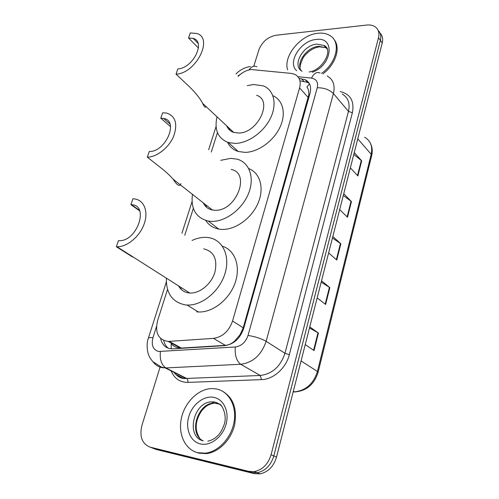 <?xml version="1.0" encoding="UTF-8"?>
<svg xmlns="http://www.w3.org/2000/svg" width="499" height="499" viewBox="0 0 499 499"><rect width="100%" height="100%" fill="white"/><g stroke="black" fill="none" stroke-linecap="round" stroke-linejoin="round"><path stroke-width="0.75" d="M167.533 289.408L157.572 320.695C154.809 332.945 158.358 339.856 168.232 341.441L213.51 338.378C222.585 336.987 228.935 331.199 232.553 321.013L299.6 87.874C301.171 81.406 299.587 76.902 294.84 74.363L291.229 73.397L251.315 69.536C246.631 70.06 242.258 72.318 238.204 76.316M181.106 289.314L180.969 287.43M205.775 206.561L205.831 204.864M229.128 129.653L229.297 128.287M171.213 348.857L171.157 343.774C173.714 346.506 176.821 347.959 180.463 348.134L225.342 345.352C228.735 345.065 231.835 343.63 234.649 341.035L239.907 334.954L243.231 327.787L308.75 94.997C309.049 91.604 308.432 88.922 306.904 86.938L309.548 83.919M217.458 132.622L211.27 152.052M193.338 208.37L184.773 235.266M253.766 66.286L258.869 49.9C262.125 41.81 267.851 36.926 276.047 35.242L366.809 25.05C370.152 24.701 372.953 25.299 375.217 26.84C378.498 29.31 379.589 32.934 378.498 37.718L271.088 454.714C268.181 464.151 262.624 469.777 254.421 471.592L248.727 471.362L150.18 447.16C142.022 443.898 139.277 436.613 141.947 425.316L160.216 366.671M378.498 37.718L380.369 40.357C381.348 36.184 380.594 32.847 378.111 30.333C380.594 32.847 381.348 36.184 380.369 40.357L273.814 455.943C270.926 465.342 265.393 470.944 257.216 472.74L251.54 472.509L153.181 448.314L150.661 447.347M160.647 338.528C162.131 345.077 165.955 348.533 172.111 348.895L224.762 345.626C233.825 344.291 240.131 338.559 243.68 328.429L310.06 93.176C311.576 86.795 309.985 82.323 305.282 79.753L299.107 78.474M168.338 348.271C165.986 346.431 164.445 343.848 163.716 340.53M300.648 80.969L307.534 82.341L309.286 83.427M379.97 32.971C382.446 35.485 383.195 38.816 382.228 42.97L380.369 40.357L273.814 455.943C270.926 465.342 265.393 470.944 257.216 472.74L251.54 472.509L153.181 448.314L150.18 447.16M382.228 42.97L276.515 457.159C273.652 466.521 268.144 472.091 259.991 473.875L254.322 473.645L156.15 449.456L153.181 448.314M309.76 326.882L318.443 333.07L314.052 350.56L305.238 344.609M343.742 193.755L351.452 201.584L347.522 217.24L339.694 209.599M354.259 152.551L361.681 160.84L357.883 175.947L350.354 167.832M321.518 280.831L329.858 287.611L325.629 304.459L317.158 297.897M332.833 236.489L340.848 243.811L336.775 260.048L328.641 252.924M332.453 237.986L340.848 243.811M321.181 282.135L329.858 287.611M353.785 154.397L361.681 160.84M343.312 195.433L351.452 201.584M309.486 327.974L318.443 333.07M287.63 69.804C283.014 56.013 300.785 34.606 317.963 33.265C322.616 32.772 326.602 33.539 329.926 35.566C341.254 41.841 336.887 62.743 321.537 73.384M333.769 39.19C341.123 47.124 335.896 64.371 322.947 73.827M147.317 157.166C156.798 157.11 168.787 147.735 173.558 136.508C177.937 123.952 175.617 116.136 166.597 113.061L162.674 112.774L160.79 118.226L163.591 118.431C179.197 120.508 165.805 152.045 149.276 151.521L147.317 157.166L162.094 168.805C166.697 172.511 170.352 175.947 173.053 179.129C177.17 185.491 179.796 186.994 180.919 183.638M160.79 118.226L170.564 126.621M203.268 202.85C205.064 206.723 208.095 209.1 212.356 209.992L214.689 210.241C235.877 211.981 251.222 173.147 231.218 169.46M206.305 207.06L206.318 205.251M220.733 160.31L230.719 158.364L237.081 159.15C249.494 162.437 254.952 177.819 248.465 193.656C242.121 209.511 225.086 222.074 211.252 221.375L208.283 221.063C195.939 217.863 190.655 208.956 192.452 194.361M248.764 168.6C260.222 172.941 264.595 188.298 257.946 203.411C251.409 218.543 235.073 230.133 221.712 229.39L218.762 229.066C213.085 227.981 208.763 225.118 205.8 220.483M176.028 74.164C196.101 73.465 213.865 37.805 196.65 33.458L190.294 32.928L188.541 37.993L193.188 38.379C206.168 41.604 192.913 68.319 177.844 68.918L176.028 74.164L189.701 87.032C195.97 93.276 200.28 98.715 202.631 103.355C204.272 106.967 205.426 108.046 206.087 106.586M188.541 37.993L198.421 47.998M226.658 125.823C227.962 129.079 230.301 131.268 233.682 132.391L238.553 133.015C257.821 133.37 273.352 100.399 256.617 95.303M229.584 130.089L229.727 128.692M247.255 85.653L253.542 84.493L263.447 85.903C273.945 90.082 277.313 104.073 270.545 118.038C263.877 132.017 248.24 143.176 235.341 143.419L228.423 142.552C217.938 138.497 214.133 129.915 217.003 116.791M272.878 95.708C283.176 100.087 286.432 113.99 279.764 127.694C273.19 141.41 257.827 152.239 245.084 152.376L238.21 151.471C233.258 149.887 229.708 146.818 227.569 142.271M116.348 246.724L117.003 246.756C127.183 247.124 139.982 236.339 144.286 223.627C148.727 210.921 143.737 199.606 133.938 198.852L132.921 198.795L130.888 204.677L131.493 204.715C149.719 205.027 136.976 242.096 118.793 240.643L118.456 240.624L116.348 246.724L132.354 256.891M130.888 204.677L139.701 210.896M178.829 286.426C181.162 290.243 184.599 292.42 189.133 292.969L189.763 293.025C199.556 293.736 211.308 284.162 214.844 272.46C217.707 259.305 214.015 251.44 203.76 248.864M192.028 240.462C196.862 238.185 201.627 237.156 206.305 237.381L208.432 237.593C222.504 239.476 230.501 255.669 225.024 273.427C219.735 291.204 201.976 305.875 187.081 305.039L185.441 304.914C172.386 302.325 166.036 293.412 166.392 278.161M222.386 246.2C235.004 250.086 241.005 266.466 235.035 283.101C229.197 299.749 212.455 312.798 198.328 311.962L196.7 311.825M197.86 452.736C184.88 449.661 177.744 433.612 181.486 417.738C185.085 401.838 198.614 388.796 211.875 388.565L216.136 388.902C228.417 391.023 236.701 405.232 234.174 421.268C231.767 437.299 218.743 451.72 205.401 453.161L197.86 452.736M222.292 391.097C233.357 397.566 237.437 408.943 234.524 425.223C230.993 439.925 218.787 452.244 206.492 453.603L198.951 453.179L195.564 452.044M309.548 94.985L308.75 94.997M242.795 331.018L242.102 330.912M234.655 341.734L234.649 341.035M308.239 97.573L299.6 87.874M243.231 327.787L232.553 321.013M225.342 345.352L213.51 338.378M181.43 348.109L169.192 341.41M243.35 72.261L237.917 76.016M156.474 326.583L152.912 337.792C151.128 345.227 153.05 349.793 158.67 351.483L235.285 346.98C241.41 346.088 245.658 342.239 248.022 335.434L317.258 87.755C318.381 82.26 316.453 79.042 311.488 78.112L297.922 76.69M327.194 75.979C333.22 79.466 335.297 85.317 333.413 93.538L266.142 341.316C261.47 354.976 252.987 362.63 240.699 364.276L165.868 367.925L162.375 367.726C158.57 367.021 155.495 365.106 153.156 361.975M175.717 374.45L183.17 378.217L186.62 378.442L165.868 367.925C161.42 364.838 159.605 359.386 160.422 351.564M340.143 91.554C350.466 94.074 354.539 101.141 352.375 112.762L289.32 354.702C286.014 368.193 273.415 379.427 261.507 379.627L187.911 382.384C179.746 382.334 174.101 378.379 170.976 370.514M248.727 471.362L254.322 473.645M271.088 454.714L276.515 457.159M173.964 372.404L173.789 371.942M317.258 87.755C324.051 87.724 329.434 89.652 333.413 93.538L348.47 111.371C350.242 103.312 348.146 97.523 342.183 94.005M235.285 346.98C234.68 355.226 236.489 360.989 240.699 364.276L260.222 375.473C272.279 373.963 280.525 366.572 284.954 353.286L348.47 111.371L352.375 112.762M187.911 382.384C188.092 380.481 187.661 379.171 186.62 378.442L260.222 375.473L261.507 379.627M248.022 335.434C255.239 336.613 261.283 338.571 266.142 341.316L284.954 353.286L289.32 354.702M311.488 78.112C313.946 73.303 316.803 71.606 320.065 73.035M148.353 338.21L148.415 338.01C148.808 337.499 150.305 337.424 152.912 337.792M249.032 69.91C251.415 66.548 254.035 65.488 256.879 66.741M303.841 81.318L301.583 78.736M295.994 391.896L294.553 391.921C306.355 391.097 314.202 384.554 318.1 372.291L317.426 371.462L371.187 154.291L371.636 155.719L318.119 372.217M293.156 391.964L294.454 391.871C305.825 390.598 313.484 383.793 317.426 371.462L301.065 360.97M357.758 138.828L371.187 154.291C372.784 146.45 370.607 140.768 364.669 137.237M293.169 391.908L294.454 391.871L293.343 391.222M336.357 259.686L340.43 243.481M347.123 216.853L351.046 201.234M357.502 175.536L361.288 160.472M325.192 304.122L329.421 287.305M313.603 350.261L317.994 332.783M302.107 71.245C291.535 65.774 303.024 44.904 316.909 44.118L323.957 45.465L327.151 49.008M296.705 70.708C286.931 62.568 300.822 40.438 316.185 39.471C335.409 36.39 332.409 65.413 312.274 72.261M301.078 70.527C295.707 62.643 307.085 46.993 318.661 46.295L325.704 47.655L326.982 48.603M203.249 440.842C185.36 436.937 193.493 401.545 211.763 401.92L214.738 402.144C217.626 402.724 220.071 404.196 222.067 406.548M200.38 443.917C190.362 441.652 185.123 428.747 188.803 416.559C192.34 404.34 203.829 395.408 213.715 397.347C223.652 399.1 229.609 411.694 226.01 424.399C222.566 437.136 210.347 446.374 200.38 443.917M202.875 440.736C188.179 433.413 197.698 402.743 214.202 403.117L219.703 404.121M180.463 348.134L168.232 341.441M250.28 66.517C244.76 67.409 239.982 69.891 235.94 73.983M166.335 281.991L148.415 338.01C145.92 344.029 147.66 353.648 149.008 355.793C149.912 357.477 149.451 357.452 152.85 361.65L161.395 367.096L165.281 367.944L186.033 378.46C181.455 379.015 177.313 376.814 173.608 371.849M254.421 471.592L259.991 473.875M216.055 126.565L208.638 149.75M192.028 201.677L181.935 233.233M307.534 82.341L305.282 79.753M370.489 143.444C372.304 147.111 372.697 151.147 371.68 155.557M309.143 71.95C322.335 70.54 334.099 49.264 323.957 45.465L325.704 47.655L319.404 46.831C313.347 47.761 308.008 51.254 303.392 57.298C300.092 64.053 299.219 68.288 300.785 69.997M163.591 118.431L169.928 123.883M173.053 179.122L212.356 209.992M208.283 221.063L218.762 229.066M193.188 38.379L198.009 43.294M202.631 103.355L233.682 132.391M228.423 142.552L238.21 151.471M131.493 204.715L139.471 210.341M187.081 305.039L198.328 311.962M117.003 246.756L189.763 293.025M199.662 438.159C194.498 429.938 195.097 420.906 201.459 411.07C206.287 405.282 208.956 404.29 214.202 403.117L211.763 401.92L214.433 401.945L219.66 404.09C221.057 403.947 227.114 413.334 224.556 423.439C220.82 433.968 217.932 435.459 215.662 437.592C213.647 439.214 211.046 440.417 207.852 441.197M205.401 453.161L206.492 453.603"/></g></svg>
